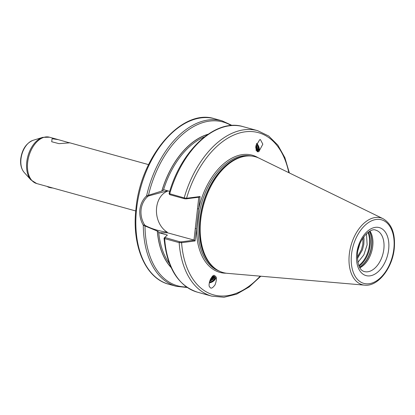 <?xml version="1.0" encoding="UTF-8"?>
<svg xmlns="http://www.w3.org/2000/svg" width="415" height="415" viewBox="0 0 415 415"><rect width="100%" height="100%" fill="white"/><g stroke="black" fill="none" stroke-linecap="round" stroke-linejoin="round"><path stroke-width="0.62" d="M209.285 282.874A5.239 2.869 148.5 0 0 214.316 280.41A5.239 2.869 148.5 0 0 215.707 276.556M209.985 287.242C210.887 288.97 212.579 288.171 215.053 284.846C216.656 280.353 216.848 277.552 215.624 276.442L214.861 275.804C212.464 272.707 206.893 285.769 209.985 287.242L209.84 287.03M257.201 151.745L258.825 151.672L262.83 144.176L260.387 139.549L259.697 139.751L255.816 146.241L257.201 151.745M256.698 143.351A5.239 2.417 -114.6 0 1 259.204 148.114A5.239 2.417 -114.6 0 1 258.607 151.76M52.077 138.714L58.359 139.658L69.502 142.848L59.018 143.657L51.704 141.743L52.077 138.714M167.541 190.77L148.554 195.963L147.548 196.632C143.912 200.025 141.759 204.356 141.084 209.632C140.576 214.939 141.686 219.945 144.41 224.645L145.24 225.521C152.04 228.997 159.365 231.207 167.219 232.141A22.068 16.828 82.6 0 1 156.616 207.625A22.068 16.828 82.6 0 1 168.127 190.931M366.466 233.718L367.135 244.84L363.851 254.893L357.834 262.394M369.978 231.119A21.466 13.218 -74.5 0 1 372.758 246.028A21.466 13.218 -74.5 0 1 359.831 267.768M169.553 194.526L169.087 193.577L184.167 197.903L186.568 198.271L200.082 196.528L195.097 240.954L181.583 242.697L179.15 242.635L164.646 238.625L164.086 238.163L164.745 237.447L179.612 241.717L181.215 241.857L194.35 240.161L167.473 232.794L159.163 232.779L167.411 235.061L164.745 237.447L165.108 237.702L164.646 238.625A85.858 52.876 105.5 0 0 197.322 292.15C177.905 285.525 166.82 267.561 164.05 238.257L164.086 238.163M200.741 219.66A60.097 37.008 -74.5 0 1 247.496 155.973A60.097 37.008 -74.5 0 1 259.282 158.26L383.107 218.721A34.694 21.367 -74.5 0 0 349.311 254.162A34.694 21.367 -74.5 0 0 364.718 285.157L227.43 273.345A60.097 37.008 -74.5 0 1 216.148 269.247A60.097 37.008 -74.5 0 1 200.741 219.66M159.163 232.779L158.675 231.938L157.389 231.114L143.294 225.272C140.488 220.36 139.352 215.11 139.881 209.523C140.592 203.973 142.827 199.423 146.588 195.875L161.819 191.03A73.963 45.546 -74.5 0 1 208.071 134.247M135.747 210.965L36.665 183.539A24.039 14.805 105.5 0 1 27.66 162.364A24.039 14.805 105.5 0 1 49.494 137.204L42.74 137.36A23.717 14.608 -74.5 0 0 26.762 162.032A23.717 14.608 -74.5 0 0 30.954 179.934L36.665 183.539M257.855 151.039L258.529 148.497L256.927 144.347A4.295 1.982 -114.6 0 1 258.747 148.269A4.295 1.982 -114.6 0 1 258.089 150.972A4.295 1.982 -114.6 0 1 257.699 151.055A4.295 1.982 -114.6 0 1 256.895 150.832L255.977 150.225M256.994 150.884L257.025 148.357L255.951 145.598M256.169 144.773L257.731 148.861L257.393 151.024M255.702 147.06L256.351 150.515M362.985 237.925L362.829 244.155L361.455 249.628L357.31 257.227M363.758 236.82L364.043 239.097L363.805 244.425L362.43 249.897L357.393 258.55M359.732 244.285L358.031 250.079M209.378 282.278L209.881 282.19C213.595 280.836 215.131 278.906 214.493 276.4M209.881 282.19A4.295 2.35 148.5 0 0 213.896 280.052A4.295 2.35 148.5 0 0 214.861 276.981A4.295 2.35 148.5 0 0 214.773 276.852A4.295 2.35 148.5 0 0 214.052 276.364L212.848 276.094M209.746 280.799L212.921 278.714L214.078 276.369M214.389 276.52L213.237 279.233L209.559 281.458M210.55 278.844L212.169 277.49L213.061 276.151M213.543 276.214L212.485 278.009L210.12 279.772M212.765 276.146L214.052 276.364M255.993 150.261L256.895 150.832M256.927 144.347L256.501 143.829M161.819 191.03L163.987 189.785L169.725 191.372M171.156 267.608A73.963 45.546 -74.5 0 1 157.311 231.186M200.082 196.528L199.169 197.172L186.039 198.868L184.436 198.728L169.932 194.713L169.569 194.459L169.932 194.713L169.662 193.888A85.858 52.876 105.5 0 1 243.128 126.653L257.632 130.668L268.64 135.975L277.874 145.157L284.882 157.695L289.38 172.956M193.976 240.129L198.79 197.218M167.219 232.141L167.473 232.794M186.517 286.988A85.002 52.347 105.5 0 1 144.991 226.232L145.24 225.521M187.269 287.502L176.256 286.319A85.858 52.876 -74.5 0 1 143.294 225.272L144.41 224.645M176.256 286.319L168.796 284.254A85.858 52.876 -74.5 0 1 136.623 208.621A85.858 52.876 -74.5 0 1 214.602 118.757L222.061 120.822A85.858 52.876 -74.5 0 0 146.588 195.875L147.548 196.632M231.207 125.527A85.002 52.347 105.5 0 0 148.451 195.372L148.554 195.963M288.804 172.676A84.141 51.818 -74.5 0 0 240.778 132.655A84.141 51.818 -74.5 0 0 186.568 198.271L186.039 198.868M258.13 157.736A60.787 37.433 -74.5 0 0 198.697 208.844L197.499 208.735M226.17 273.205A60.787 37.433 -74.5 0 1 196.477 228.639L195.278 228.53M195.097 240.954L194.35 240.161M260.163 276.162A84.141 51.818 -74.5 0 1 181.583 242.697L181.215 241.857M256.735 144.104L258.446 147.901M255.936 145.649L257.061 148.534M52.835 188.016A4.638 0.918 -173.6 0 1 49.188 187.414A4.638 0.918 -173.6 0 1 47.626 186.709L47.434 186.475M356.708 253.658A24.9 15.334 -74.5 0 1 375.404 227.342A24.9 15.334 -74.5 0 1 388.653 249.534A24.9 15.334 -74.5 0 1 369.962 275.856A24.9 15.334 -74.5 0 1 356.708 253.658M383.844 249.099A21.466 13.218 105.5 0 0 375.798 230.19C370.642 227.321 358.565 239.019 357.517 253.321C357.263 264.262 359.54 270.341 364.349 271.56A21.466 13.218 105.5 0 0 383.844 249.099M367.929 232.452A21.679 13.353 -74.5 0 1 369.407 245.047A21.679 13.353 -74.5 0 1 358.762 265.574M368.494 232.037A21.979 13.534 -74.5 0 1 370.154 245.177A21.979 13.534 -74.5 0 1 359.032 266.223M369.386 231.456A21.979 13.534 -74.5 0 1 371.529 245.556A21.979 13.534 -74.5 0 1 359.499 267.177M369.49 231.394A21.943 13.513 -74.5 0 1 371.705 245.613A21.943 13.513 -74.5 0 1 359.556 267.286M24.143 172.391C21.274 168.936 20.143 164.356 20.75 158.655C22.156 149.307 26.249 143.196 33.018 140.327A17.866 11.003 105.5 0 0 20.983 158.909A17.866 11.003 105.5 0 0 24.143 172.391L30.954 179.934M219.203 271.052A59.755 36.8 -74.5 0 1 198.484 218.944A59.755 36.8 -74.5 0 1 251.049 155.999M216.324 269.366A59.755 36.8 -74.5 0 1 199.885 219.333A59.755 36.8 -74.5 0 1 247.714 155.962M216.148 269.247L215.39 268.723A59.791 36.821 -74.5 0 1 200.066 219.39A59.791 36.821 -74.5 0 1 246.583 156.035L247.496 155.973M351.515 254.333A32.993 20.319 -74.5 0 1 376.286 219.457A32.993 20.319 -74.5 0 1 393.845 248.865A32.993 20.319 -74.5 0 1 369.075 283.741A32.993 20.319 -74.5 0 1 351.515 254.333M169.45 263.577A72.983 44.945 -74.5 0 1 158.675 231.938M163.334 190.433A72.983 44.945 -74.5 0 1 204.533 136.826M184.436 198.728L184.167 197.903A85.858 52.876 -74.5 0 1 257.632 130.668M161.881 191.087A73.839 45.474 -74.5 0 1 207.77 134.45M171.006 267.281A73.839 45.474 -74.5 0 1 157.389 231.114M260.802 276.219L249.099 286.993L236.638 294.142L223.996 297.27L211.826 296.165A85.858 52.876 -74.5 0 1 179.15 242.635L179.612 241.717M213.538 277.894A73.839 45.474 -74.5 0 1 212.148 278.356M33.018 140.327L42.74 137.36M214.602 118.757C182.009 107.999 140.726 156.082 136.016 208.283C131.482 245.255 145.312 278.309 168.796 284.254M364.718 285.157C377.992 286.749 392.388 268.178 394.25 248.694C395.547 233.93 391.833 223.939 383.107 218.721M148.57 164.625L69.258 142.672M58.359 139.658L49.494 137.204M169.061 193.608C180.93 150.168 215.66 118.052 243.128 126.653M211.826 296.165L197.322 292.15M222.061 120.822L232.115 125.47"/></g></svg>
